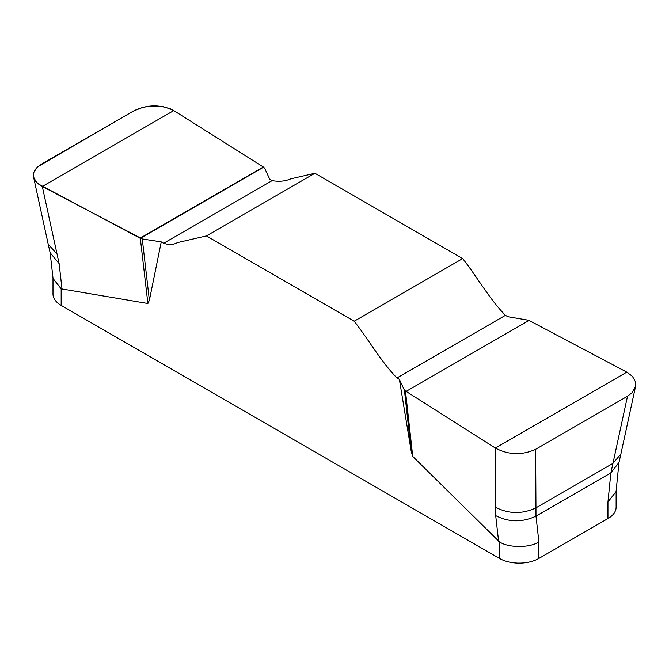 <?xml version="1.0" encoding="UTF-8"?>
<svg xmlns="http://www.w3.org/2000/svg" width="669" height="669" viewBox="0 0 669 669"><rect width="100%" height="100%" fill="white"/><g stroke="black" fill="none" stroke-linecap="round" stroke-linejoin="round"><path stroke-width="1" d="M635.542 386.515L620.907 454L612.955 463.391L627.505 396.257L632.18 392.636L635.55 386.465L635.425 381.706L632.481 376.413L626.811 372.14L528.786 320.275L507.855 316.713L505.455 315.316C489.566 299.319 477.206 276.966 462.68 258.577L314.923 173.263L290.781 178.849C285.153 181.274 278.948 181.859 272.149 180.622L269.749 179.242L264.656 168.287L263.594 167.166L140.323 238.34L38.559 184.075L35.75 181.349L33.534 176.909L33.835 172.326L35.415 169.349L38.041 166.556L133.465 111.029L142.79 107.349L150.96 106.003L162.065 106.388L170.411 108.796M161.254 241.877L142.263 238.95L149.379 300.256L161.254 241.877L163.654 243.257C168.897 245.03 173.488 244.812 177.427 242.604L206.428 235.906L354.194 321.212C368.652 339.71 381.255 361.896 396.96 377.96L399.368 379.348L411.243 451.45L404.452 390.328L399.368 379.348M149.379 300.256L147.882 303.5L61.163 288.832L61.163 305.382L499.459 558.431A27.897 16.106 0 0 0 538.913 558.431L607.954 518.567A27.897 16.106 0 0 0 616.124 507.177L616.124 491.096M499.459 558.431L499.459 541.882L412.731 456.409L411.243 451.45M354.194 321.212L462.68 258.577M314.923 173.263L206.428 235.906M627.505 396.257L535.643 449.292L535.961 507.846C522.28 514.244 508.85 514.076 495.67 507.336L495.344 448.038L404.452 390.328M495.67 507.336L495.696 515.623C508.875 522.364 522.313 522.531 535.986 516.134L538.913 541.882L538.913 558.431M535.643 449.292C522.012 455.464 508.574 455.045 495.344 448.038L626.811 372.14M607.954 518.567L607.954 502.018L610.872 472.899L612.955 463.391L535.961 507.846L535.986 516.134L610.872 472.899L618.992 462.438L620.907 454M142.263 238.95L42.298 186.475L59.123 263.569L62.025 289.15M173.764 110.569L263.594 167.166L173.764 110.569C160.535 104.172 147.105 104.322 133.465 111.029L41.603 164.064L36.929 167.576L33.776 172.493L33.693 177.544L36.628 182.344L42.298 186.475L173.764 110.569M607.954 502.018L616.074 491.564L618.992 462.438M499.459 541.882C508.465 548.087 530.157 547.961 538.913 541.882M52.993 277.969L52.993 293.992A27.897 16.106 0 0 0 61.163 305.382M59.123 263.569L50.133 252.748L53.052 278.496L61.163 288.832M405.514 391.44L412.731 456.409M498.597 541.204L495.696 515.623M147.882 303.5L140.323 238.34M57.041 254.095L48.21 244.227L33.55 176.984M163.654 243.257L272.149 180.622M140.055 238.189L263.343 167.007M505.455 315.316L396.96 377.96M529.062 320.418L405.765 391.599M50.133 252.748L48.21 244.227"/></g></svg>
